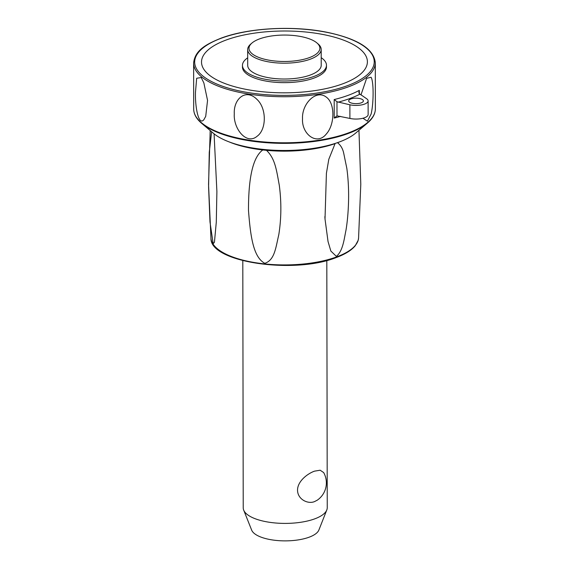 <?xml version="1.0" encoding="UTF-8"?>
<svg xmlns="http://www.w3.org/2000/svg" width="569" height="569" viewBox="0 0 569 569"><rect width="100%" height="100%" fill="white"/><g stroke="black" fill="none" stroke-linecap="round" stroke-linejoin="round"><path stroke-width="0.85" d="M242.799 260.638L243.226 507.825A42.006 15.655 -0.1 0 0 243.681 510.109A42.006 15.655 -0.1 0 0 271.833 522.605A42.006 15.655 -0.1 0 0 314.593 518.907A42.006 15.655 -0.1 0 0 326.798 509.966A42.006 15.655 -0.1 0 0 327.246 507.676L326.812 260.488M314.515 471.153L320.162 470.214L323.661 472.569A21.003 21.003 0 0 1 317.303 500.158L314.565 501.581C307.964 504.419 297.566 499.397 297.537 490.158C297.53 481.025 307.907 473.472 314.515 471.153M243.681 510.109L251.662 530.123A33.976 12.66 -0.1 0 0 274.429 540.23A33.976 12.66 -0.1 0 0 309.024 537.236A33.976 12.66 -0.1 0 0 318.889 530.009L326.798 509.966M214.079 133.829L216.896 191.533L216.291 222.145L214.442 242.216L213.176 243.71L209.982 221.931L208.588 186.852L209.264 152.272L211.618 131.759M264.82 263.326C253.361 257.216 250.495 236.804 248.482 210.352C248.447 181.205 251.939 157.841 262.786 149.967L266.498 150.344C275.161 158.602 276.463 170.003 279.279 185.202C281.527 202.08 281.363 218.574 278.796 234.684C275.645 247.977 274.727 259.955 264.82 263.326M337.325 142.705L337.531 142.734C340.731 145.209 342.794 148.737 343.726 153.317L346.834 168.381C348.292 179.093 348.854 190.331 348.527 202.08C348.214 212.45 347.367 221.832 345.98 230.225C344.188 238.496 343.114 250.723 336.4 256.399L330.845 251.043L328.036 241.526L325.013 218.994L326.407 173.303L328.811 159.27L335.155 143.431M201.654 123.317L213.411 133.274A77.711 28.962 -0.1 0 0 228.98 141.845A77.711 28.962 -0.1 0 0 355.753 133.025L367.474 123.032A90.535 33.742 -0.1 0 1 347.815 133.658A90.535 33.742 -0.1 0 1 219.79 133.302A90.535 33.742 -0.1 0 1 201.654 123.317C196.426 118.893 193.773 114.156 193.702 109.092A90.841 33.856 179.9 0 0 219.57 132.691A90.841 33.856 179.9 0 0 348.029 133.054A90.841 33.856 179.9 0 0 375.376 108.779C375.32 113.836 372.688 118.587 367.474 123.032M302.53 118.701C301.691 104.084 316.001 88.956 326.343 97.164C335.084 103.288 334.977 124.376 326.407 133.886C316.826 146.176 301.506 133.871 302.53 118.701M234.293 113.836C233.446 98.97 245.765 87.96 257.074 99.504C266.747 108.466 266.626 129.512 257.138 136.226C246.583 145.401 233.247 128.679 234.293 113.836M360.959 94.98L366.6 78.358L371.08 77.263C373.748 81.474 373.79 102.555 371.144 113.985L367.418 121.183L362.944 118.245M359.338 93.764L359.338 90.357L358.875 92.171L359.21 93.593L366.571 98.693A12.077 4.502 -0.1 0 1 368.115 100.891A12.077 4.502 -0.1 0 1 362.019 104.817A12.077 4.502 -0.1 0 1 349.878 104.796L349.907 118.437A12.077 4.502 -0.1 0 0 362.048 118.459A12.077 4.502 -0.1 0 0 368.143 114.533L368.115 100.891M334.223 118.068L336.997 115.841L336.969 101.723L334.188 99.554L334.223 118.068A90.841 33.856 -0.1 0 0 340.518 116.375M336.969 101.723L349.878 104.796M349.907 118.437L336.997 115.841M361.301 98.992A7.354 2.738 179.9 0 1 363.392 100.898A7.354 2.738 179.9 0 1 358.819 103.444A7.354 2.738 179.9 0 1 350.781 102.833A7.354 2.738 179.9 0 1 348.69 100.926A7.354 2.738 179.9 0 1 353.264 98.38A7.354 2.738 179.9 0 1 361.301 98.992M195.466 92.398L196.675 78.259L201.213 77.54L203.851 82.91L207.55 100.407L205.722 116.332L203.915 119.632C198.581 126.339 195.032 107.008 195.466 92.398M225.139 83.607A82.939 30.911 -0.1 0 0 342.424 83.935A82.939 30.911 -0.1 0 0 343.776 40.221A82.939 30.911 -0.1 0 0 226.49 39.894A82.939 30.911 -0.1 0 0 225.139 83.607M321.208 57.682A42.006 15.655 179.9 0 1 326.471 65.25L326.471 66.922A42.006 15.655 179.9 0 1 313.825 78.145A42.006 15.655 179.9 0 1 268.184 81.452A42.006 15.655 179.9 0 1 242.458 67.071L242.458 65.399A42.006 15.655 179.9 0 1 247.693 57.81M326.471 65.25A42.006 15.655 179.9 0 1 313.825 76.474A42.006 15.655 179.9 0 1 268.177 79.781A42.006 15.655 179.9 0 1 242.458 65.399M316.883 42.91L318.085 43.927A36.757 13.699 179.9 0 1 321.193 49.425L321.222 65.257A36.757 13.699 179.9 0 1 310.155 75.08A36.757 13.699 179.9 0 1 270.211 77.974A36.757 13.699 179.9 0 1 247.707 65.385L247.679 49.553A36.757 13.699 179.9 0 1 250.765 44.048L251.967 43.024A35.442 13.208 179.9 0 1 259.663 38.856A35.442 13.208 179.9 0 1 316.883 42.91A35.442 13.208 179.9 0 1 309.209 57.682A35.442 13.208 179.9 0 1 264.279 59.169A35.442 13.208 179.9 0 1 251.967 43.024M321.193 49.425A36.757 13.699 179.9 0 1 310.126 59.247A36.757 13.699 179.9 0 1 270.183 62.135A36.757 13.699 179.9 0 1 247.679 49.553M336.371 257.003A73.835 27.518 179.9 0 1 231.953 256.711A73.835 27.518 179.9 0 1 210.964 238.354C210.046 262.423 294.073 274.407 335.995 257.636C344.978 254.343 351.386 250.388 355.22 245.78L358.171 240.317L358.57 238.098A73.835 27.518 179.9 0 1 336.371 257.003M229.186 141.923A73.835 27.518 -0.1 0 0 262.786 149.967M266.498 150.344A73.835 27.518 -0.1 0 0 334.778 143.737M337.531 142.734A73.835 27.518 -0.1 0 0 340.006 141.731M359.338 90.357A90.841 33.856 179.9 0 1 347.965 95.407A90.841 33.856 179.9 0 1 334.188 99.554M375.298 62.725C373.776 48.813 357.524 38.635 326.549 32.191C292.992 25.42 248.361 27.888 221.348 38.059C205.615 44.361 194.947 50.456 193.624 63.045A90.841 33.856 -0.1 0 0 219.492 86.644A90.841 33.856 -0.1 0 0 347.951 87.007A90.841 33.856 -0.1 0 0 375.298 62.725L375.376 108.779M347.211 85.748A89.788 33.464 179.9 0 1 220.239 85.4A89.788 33.464 179.9 0 1 221.704 38.073A89.788 33.464 179.9 0 1 348.676 38.429A89.788 33.464 179.9 0 1 347.211 85.748M338.036 102.192A93.465 34.83 -0.1 0 0 349.8 98.544A93.465 34.83 -0.1 0 0 359.821 94.226M210.196 130.557L208.546 184.47L210.964 238.354M325.013 218.994L324.863 216.625M358.57 238.098L360.796 184.207L358.954 130.294M193.624 63.045L193.702 109.092"/></g></svg>
